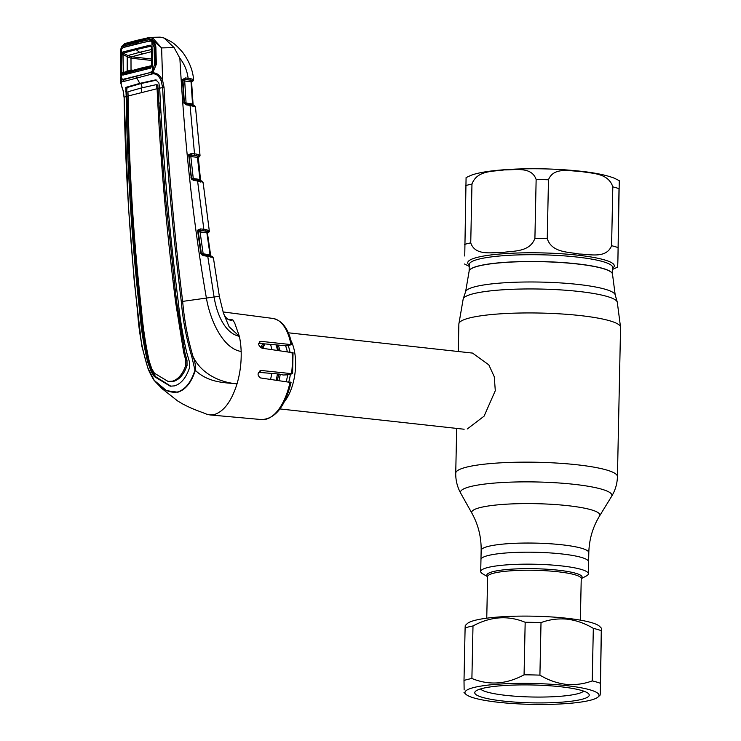 <?xml version="1.0" encoding="UTF-8"?>
<svg xmlns="http://www.w3.org/2000/svg" width="741" height="741" viewBox="0 0 741 741"><rect width="100%" height="100%" fill="white"/><g stroke="black" fill="none" stroke-linecap="round" stroke-linejoin="round"><path stroke-width="1.11" d="M469.118 271.317A71.72 11.198 1.2 0 1 469.118 271.262A71.72 11.198 1.2 0 1 576.535 263.787A71.72 11.198 1.2 0 1 612.52 274.263A71.72 11.198 1.2 0 1 612.52 274.327M599.58 515.94L611.566 496.451A75.73 11.828 -178.8 0 0 573.904 484.308A75.73 11.828 -178.8 0 0 495.414 482.993A75.73 11.828 -178.8 0 0 460.763 493.293L471.934 513.263A64.106 10.013 -178.8 0 1 501.259 504.547A64.106 10.013 -178.8 0 1 567.699 505.658A64.106 10.013 -178.8 0 1 599.58 515.94C592.781 527.055 589.188 539.291 588.808 552.647L588.613 561.798A53.843 8.41 -178.8 0 0 561.604 553.925A53.843 8.41 -178.8 0 0 480.965 559.548L480.714 571.515A53.843 8.41 -178.8 0 0 482.715 573.858L487.624 576.683M262.851 348.316A38.31 18.738 96.3 0 1 264.982 343.907M291.065 340.832A38.31 18.738 96.3 0 1 284.359 401.687M467.284 428.956L484.086 416.164L495.294 390.692L494.275 376.761L488.847 364.887L472.526 353.087L288.314 332.792M276.18 344.898A38.31 18.738 96.3 0 1 277.43 350.261M277.43 373.927A38.31 18.738 96.3 0 1 276.189 380.059M270.567 344.398A38.31 18.738 96.3 0 1 271.762 349.511M271.762 373.445A38.31 18.738 96.3 0 1 270.576 379.299M612.622 269.381L617.67 267.075L617.929 259.081L619.272 180.665L614.372 178.21C606.268 175.08 594.782 172.727 579.925 171.152C559.122 168.948 537.642 168.263 515.486 169.096C494.21 170.069 479.39 172.144 471.026 175.321L466.08 177.59L464.746 256.006M471.971 184.027C477.195 169.921 493.636 171.69 504.334 169.884C514.976 170.161 531.621 166.179 536.141 179.526L534.909 238.361C529.685 252.468 513.244 250.699 502.546 252.505C491.894 252.227 475.25 256.21 470.739 242.872L471.971 184.027A85.122 13.292 -178.8 0 0 465.82 185.574M548.479 179.767C553.684 166.568 570.227 171.301 580.898 171.421C591.503 173.644 608.194 172.579 612.816 186.862L611.584 245.697C606.379 258.905 589.836 254.163 579.166 254.043C568.56 251.829 551.869 252.894 547.247 238.611L548.479 179.767A85.122 13.292 -178.8 0 0 536.141 179.526M469.118 271.262L469.266 264.5A71.72 11.198 -178.8 0 1 576.683 257.016A71.72 11.198 -178.8 0 1 612.659 267.501L612.52 274.263A71.72 11.198 -178.8 0 0 576.535 263.787A71.72 11.198 -178.8 0 0 469.118 271.262L465.617 291.639L463.199 298.901A77.147 12.041 -178.8 0 1 578.647 291.435A77.147 12.041 -178.8 0 1 617.281 302.133L620.56 327.374A80.871 12.625 -178.8 0 0 579.99 315.546A80.871 12.625 -178.8 0 0 458.864 323.984L463.199 298.901M617.929 259.081L619.004 188.649A85.122 13.292 -178.8 0 0 612.816 186.862M581.24 578.647L586.261 576.026A53.843 8.41 -178.8 0 0 588.363 573.766A53.843 8.41 -178.8 0 0 561.354 565.892A53.843 8.41 -178.8 0 0 480.714 571.515M588.363 573.766L588.613 561.798A53.843 8.41 -178.8 0 0 561.604 553.925A53.843 8.41 -178.8 0 0 480.965 559.548L481.15 550.387A53.843 8.41 -178.8 0 1 561.798 544.774A53.843 8.41 -178.8 0 1 588.808 552.647M197.986 157.463L198.69 156.305L195.772 155.573A1.278 0.936 -80.4 0 0 196.717 154.1L199.338 154.98A1.278 1.213 78.5 0 1 198.69 156.305A1.278 1.25 -141 0 0 198.255 156.647L198.255 156.647A1.278 1.25 -141 0 0 197.977 157.509M199.338 154.98L200.014 155.341A1.278 1.26 -176.8 0 1 200.024 155.545L200.024 155.545A1.278 1.26 -176.8 0 1 198.736 156.74L198.255 157.157A1.278 1.241 -128.5 0 0 198.004 157.175M197.43 157.305L190.845 156.592L193.262 178.498L199.94 179.489L197.43 157.305L197.986 157.564L197.43 157.305A1.278 0.722 96.2 0 1 197.856 156.018A1.278 1.047 -53.2 0 0 198.69 154.739M189.057 156.055L191.456 177.868L189.057 156.055L190.845 156.592A1.278 0.722 96.2 0 1 191.576 155.119L195.772 155.573L190.678 154.962L189.15 155.434A1.278 0.556 -155.7 0 0 189.15 155.415A1.278 0.556 -155.7 0 0 188.714 154.684L191.41 153.489L196.717 154.1M198.255 156.647L200.505 179.831L199.514 180.934L200.505 179.831A1.278 1.25 -145.6 0 0 200.904 180.619M200.709 182.073L201.589 181.147M190.909 177.794L191.428 177.914A1.278 1.26 -151.8 0 0 191.65 178.498L201.469 180.924A1.278 1.149 126 0 1 201.932 181.11L201.932 181.11A1.278 1.149 126 0 1 202.367 181.953L193.494 180.304L191.345 178.998L188.714 154.684M202.071 181.239A1.278 1.223 124.8 0 1 202.775 182.221L202.367 181.953M201.024 180.647L203.145 182.675L209.37 231.47A1.278 1.26 21.2 0 1 208.175 232.276L207.267 231.451L203.117 230.738A1.278 0.713 -84 0 0 203.84 229.265L208.749 230.395A1.278 1.213 -100.9 0 1 208.128 231.748A1.278 1.26 -146.7 0 0 207.619 232.183L207.619 232.183A1.278 1.26 -146.7 0 0 207.424 232.989L207.619 232.183M202.978 183.046L202.775 182.221M199.977 180.461L200.468 180.535A1.278 1.102 98.1 0 1 201.367 181.591M199.94 179.489L200.505 179.831L199.94 179.489A1.278 0.704 98.4 0 0 200.468 180.535M193.484 179.331A1.278 0.704 98.5 0 1 193.262 178.498L191.428 177.914L191.678 178.646M191.65 178.498L191.345 178.998M192.817 179.257A1.278 0.704 98.5 0 1 192.956 179.257L192.956 179.257A1.278 0.704 98.5 0 1 193.494 180.304M196.893 179.868A1.278 0.704 98.4 0 1 197.032 179.859A1.278 0.704 98.4 0 1 197.569 180.906L203.84 229.265L200.607 228.923A1.278 0.713 -83.9 0 1 199.885 230.395L205.155 231.007A1.278 0.926 -80.5 0 0 206.1 229.525M199.524 180.369A1.278 0.991 104 0 1 200.487 181.415M189.15 155.415L189.15 155.434A1.278 1.26 -146.9 0 0 189.029 156.008L188.52 155.962M191.41 153.489A1.278 0.722 -83.8 0 1 190.678 154.962L191.576 155.119M194.614 105.852A1.278 1.232 131.9 0 1 195.272 106.852L190.057 105.417L194.522 153.832A1.278 0.722 -83.8 0 1 193.79 155.304M195.272 107.621L195.272 106.852M191.558 81.797L192.271 80.741L189.455 80L184.518 79.398L182.953 80.139L184.305 102.36L185.676 103.805L193.031 105.046A1.278 0.722 98.6 0 1 192.53 103.99L191.03 81.714L184.704 81.019L186.074 103.018L192.53 103.99L193.068 104.296L192.669 104.713M189.363 104.361A1.278 0.713 -81.4 0 1 189.511 104.351A1.278 0.713 -81.4 0 1 190.057 105.417L186.362 104.861L184.018 103.184L182.443 79.676L185.259 77.944L190.418 78.546L193.558 79.722A1.278 1.26 175.1 0 1 192.28 81.112L191.586 81.612M170.902 386.237L155.573 376.66L152.563 371.871L148.913 362.312C144.912 345.769 142.235 328.985 140.864 311.942L138.391 289.62C132.796 233.304 129.267 176.932 127.813 120.496L126.692 91.356L127.081 87.531L140.91 83.566L139.66 83.4L125.831 87.373L126.183 96.562L124.127 97.182C125.312 169.096 129.832 240.881 137.678 312.545C138.808 331.505 142.198 349.928 147.829 367.823L154.248 380.374C161.89 389.525 169.698 393.378 177.673 391.952C185.398 389.47 191.159 382.199 194.948 370.139L191.826 356.764C186.426 338.813 182.916 320.418 181.304 301.578C172.505 230.155 166.28 158.796 162.603 87.503L161.251 81.102C159.315 76.24 156.564 73.804 152.998 73.776L123.719 81.473L124.016 79.5L152.359 72.044A1.278 0.908 48.6 0 0 152.229 72.127L152.748 71.599C154.526 69.302 155.443 66.912 155.508 64.448L155.064 47.257C155.286 46.081 154.443 44.117 152.526 41.366L150.34 40.635L149.849 39.505L151.877 39.968L153.1 38.384L161.445 47.739L151.877 39.449L148.469 38.56A1.278 1.056 -102.8 0 1 149.441 37.393L160.186 37.143L164.122 38.06L170.615 41.394C173.959 43.2 178.035 46.924 182.851 52.565C189.39 61.651 192.966 70.71 193.558 79.722L192.938 79.426A1.278 1.213 77.2 0 1 192.271 80.741A1.278 1.25 -134.4 0 0 191.558 81.871M192.299 79.185A1.278 1.056 127.9 0 1 191.456 80.445A1.278 0.722 96.2 0 0 191.03 81.714L191.558 81.927L193.068 104.296A1.278 1.25 -139.3 0 0 193.447 105.12M191.558 81.927L191.03 81.714M192.53 103.99L193.068 104.296M186.306 103.87A1.278 0.713 98.6 0 1 186.074 103.018L184.296 102.378M192.817 105.018L193.031 105.046A1.278 1.121 95.6 0 1 193.92 106.13M191.919 104.852A1.278 1 104.1 0 1 192.178 104.87L192.178 104.87A1.278 1 104.1 0 1 192.882 105.926M193.031 105.046L193.966 105.426A1.278 1.149 130.7 0 1 194.809 106.482M185.259 77.944A1.278 0.722 96.2 0 1 184.518 79.398L185.445 79.565A1.278 0.722 96.2 0 0 184.704 81.019L182.953 80.139M183.092 79.759L182.443 79.676M185.445 79.565L189.455 80A1.278 0.954 99.9 0 0 190.418 78.546M164.122 38.06L174.107 47.609L179.859 58.215C184.398 64.004 187.149 70.682 188.121 78.259A1.278 0.722 96.2 0 1 187.371 79.713M152.137 41.061L151.877 39.968C153.98 41.2 155.314 43.552 155.869 47.026L155.23 47.35L155.869 47.026L156.332 64.263L155.684 64.55L156.332 64.263L152.692 72.877C156.833 72.683 160.139 75.249 162.622 80.565L161.612 47.896L174.107 47.609M179.859 58.215C184.741 145.134 193.586 225.051 206.387 297.975C209.907 319.371 222.652 348.678 241.158 351.456C241.473 362.544 240.103 373.325 237.046 383.801C222.356 382.838 201.848 375.196 192.975 356.412C194.994 361.312 195.781 365.952 195.346 370.352L194.948 370.139M161.251 81.102L162.622 80.565L164.048 87.364C167.661 158.648 173.866 229.988 182.656 301.392L214.084 296.993C216.641 313.008 224.301 333.098 239.362 336.331A51.926 25.407 96.3 0 1 241.158 351.456M136.714 75.943A1.278 1.093 76.2 0 0 136.446 77.907A21.285 18.256 75.9 0 1 139.66 83.4L155.749 79.852L158.843 82.853L159.686 88.142L164.048 87.364M159.686 88.142C163.159 159.408 169.365 230.738 178.294 302.115C180.054 319.065 182.842 335.821 186.676 352.383L189.492 362.136L189.539 367.684C186.167 377.734 181.193 383.792 174.589 385.866L170.263 386.2L154.295 376.548L155.573 376.66M187.047 365.526C184 374.233 179.563 379.494 173.737 381.328L172.458 381.161C178.275 379.346 182.721 374.075 185.778 365.369L185.75 360.172L186.991 360.311L187.047 365.526L185.778 365.369M176.784 289.629L175.246 289.953L176.803 302.699L184.944 352.864L186.991 360.311M141.577 92.403A21.285 18.256 75.9 0 0 141.086 88.031L127.943 91.773L128.1 96.006L157.092 88.716C160.436 159.954 166.623 231.238 175.663 302.578L183.74 352.735L185.75 360.172M128.1 96.006C129.008 167.855 133.51 239.565 141.596 311.146C143.087 328.096 145.644 344.843 149.274 361.404L151.757 368.722L154.452 373.242L168.012 381.402L173.737 381.328M140.169 298.836L139.382 299.086M126.183 96.562C127.239 168.448 131.75 240.195 139.725 311.822C141.114 328.856 143.773 345.639 147.7 362.182L151.294 371.741L154.295 376.548M168.012 381.402L172.458 381.161M156.749 85.595L157.861 85.521L156.212 84.659L157.092 88.716M141.086 88.031L156.212 84.659M157.861 85.521L162.26 156.944L165.632 198.569L175.246 289.953M157.092 88.642L159.695 88.429M160.427 102.897L158.917 103.184M175.654 280.209L174.107 280.506L175.719 280.765M159.408 112.437L160.927 112.123M128.573 120.255L127.813 120.496M128.1 96.376L126.183 96.487M127.591 111.224L128.35 110.965M156.999 80.009L140.91 83.566A22.554 19.359 75.9 0 1 142.152 87.762M181.304 301.578L182.656 301.392C184.268 320.158 187.705 338.498 192.975 356.412L191.826 356.764M291.093 382.3C285.229 406.364 275.43 418.795 261.693 419.582L209.888 414.923L214.26 414.562C223.93 411.505 231.525 401.252 237.046 383.801C225.699 382.68 208.582 383.051 195.346 370.352C191.484 382.393 185.658 389.683 177.849 392.211L166.484 390.664L154.248 380.374M154.36 380.605L153.007 378.623M123.719 81.473L121.728 81.64C120.644 82.835 121.144 85.836 123.238 90.661L124.127 97.182L128.378 205.803L134.223 281.043L141.735 345.862L147.774 367.832C149.951 374.094 155.23 382.402 154.378 380.624L162.149 388.729L177.636 400.955L182.61 403.919C194.198 409.968 198.532 410.82 206.23 414.024L209.888 414.923M121.728 81.64L121.385 80.75L120.44 82.001L123.099 90.624L124.016 97.228M152.359 72.044L152.025 73.007A1.278 0.908 48.6 0 1 152.229 72.127L151.266 72.655L151.025 74.6M152.692 72.877L152.998 73.776M228.015 319.176L232.822 319.89L234.693 323.002L239.362 336.331L229.108 326.762L223.43 313.137L219.401 296.641A12.773 0.639 -9.3 0 0 214.084 296.993L207.749 256.303L203.386 255.654L201.311 254.496L200.774 253.218L197.717 231.488L198.004 229.923L200.607 228.923M258.6 372.315L279.403 374.094L283.173 375.011L287.934 374.826L292.306 373.733L261.647 370.509C257.349 372.547 256.942 375.011 260.406 377.919L290.768 382.476M259.859 370.954L260.73 370.583M258.674 343.352L286.85 345.834L291.556 344.648L261.175 341.36C257.609 343.148 257.924 345.436 262.11 348.224L292.751 352.716M259.582 341.758L260.313 341.425M213.306 258.359L212.556 257.303L207.749 256.303A1.278 0.704 98.4 0 0 207.221 255.237L209.944 255.747A1.278 0.982 103.6 0 1 210.639 256.775M203.84 254.867L207.082 255.237A1.278 0.704 98.4 0 1 207.221 255.237L202.849 254.589A1.278 0.704 98.4 0 1 203.386 255.654M207.082 255.237L209.684 255.728A1.278 0.982 103.6 0 1 209.944 255.747M197.717 231.488L198.264 231.516L201.302 253.292A1.278 1.26 21.7 0 0 201.58 253.913L202.71 254.598A1.278 0.704 98.4 0 1 202.849 254.589M203.701 254.876L201.293 253.348L203.164 253.811A1.278 0.704 -81.6 0 0 203.386 254.672M210.027 254.821L210.629 255.219L210.027 254.821L206.859 232.739L200.089 232.026L203.164 253.811L210.027 254.821A1.278 0.704 -81.6 0 0 210.564 255.886A1.278 0.704 -81.6 0 0 210.574 255.886A1.278 1.084 99.1 0 1 211.481 256.932M209.684 255.728L211.63 256.284A1.278 1.149 122.9 0 1 212.065 256.442L212.065 256.442A1.278 1.149 122.9 0 1 212.556 257.303M200.811 230.553A1.278 0.713 96 0 0 200.089 232.026L198.236 231.572M198.264 231.516L201.32 253.237L200.774 253.218M207.434 233.044L206.859 232.739L207.434 233.044L210.629 255.219L209.749 256.367L210.629 255.219A1.278 1.26 28.5 0 0 211.028 255.969L211.63 256.284M202.376 254.561L201.256 254.422M206.859 232.739A1.278 0.713 96 0 1 207.267 231.451A1.278 1.047 -53.8 0 0 208.101 230.164M198.227 231.498A1.278 1.26 -153.6 0 1 198.393 230.775A1.278 0.593 -149.7 0 0 198.004 229.923M203.117 230.738L198.393 230.775M210.953 257.46L211.75 256.46M212.195 256.543A1.278 1.204 120.7 0 1 212.361 256.618L212.361 256.618A1.278 1.204 120.7 0 1 212.926 257.507M223.56 313.489L224.338 315.092C226.301 318.398 228.145 319.936 229.858 319.714L232.813 319.899C229.58 320.862 226.755 319.26 224.338 315.092L223.569 313.517M292.306 373.733L291.574 373.297A50.888 24.898 -83.7 0 0 292.019 352.207M291.556 344.648L290.898 344.195A50.888 24.898 -83.7 0 0 272.836 318.435L223.022 311.933M123.46 81.519L123.46 80.936M123.46 80.232L123.46 79.574M148.469 38.56L124.09 44.682L121.45 47.1L123.006 46.248L123.627 47.405M122.117 46.174L120.496 51.073M120.44 82.001L120.44 76.916L121.385 80.204L122.265 79.167L122.682 79.5A1.278 1.13 -59.7 0 0 121.876 80.584L121.385 80.204L121.385 80.75M120.524 73.239L120.524 74.193M120.551 54.751L121.45 47.619L122.256 48.582M122.941 73.109L125.173 73.183M122.682 79.5L125.738 78.583M123.571 47.359L136.122 43.923L135.594 42.793L149.849 39.505M123.006 46.248L135.594 42.793M150.756 40.959L136.122 43.923M124.09 44.682A1.278 1.13 -105.7 0 1 124.896 43.543L124.896 43.543A1.278 1.13 -105.7 0 1 125.146 43.497M150.228 37.291L136.39 40.477A1.278 1.093 -104.1 0 1 136.613 40.449M149.441 37.393L153.1 38.384M152.933 71.451L152.674 72.34L152.933 71.451M186.362 104.861A1.278 0.713 -81.4 0 0 185.824 103.796L185.824 103.796A1.278 0.713 -81.4 0 0 185.676 103.805M183.777 102.23L184.314 102.341L182.944 80.408L182.406 80.278M197.699 230.951L198.208 231.488M198.356 230.349L197.69 230.507M198.412 230.72A1.278 1.13 73.7 0 0 197.856 230.497M131.148 70.793A1.278 0.621 96.3 0 1 131.027 70.043A1.278 0.621 96.3 0 1 131.027 70.006L121.83 73.072L121.885 54.519L122.811 52.009L150.145 45.136A1.278 1.047 78.7 0 0 150.645 46.257L136.112 49.601L139.604 52.315L127.823 55.556L123.367 53.12L123.034 54.445L127.23 56.742L127.823 55.556L131.629 56.788L151.257 51.713M155.064 47.498L154.109 47.192L151.886 41.672L152.609 70.608L150.303 72.535L123.145 79.37L121.385 78.463L120.505 72.951L120.542 55.631L121.459 49.323L121.385 78.463M126.748 72.423L126.757 71.145M122.96 73.035L125.322 73.118M121.459 49.323L123.08 47.572L149.756 40.866L151.766 41.552L154.156 43.654M154.109 47.192L154.554 64.393L155.508 64.689M154.554 64.393L152.609 70.608M154.536 65.023L155.499 64.986M151.618 65.875L139.641 68.644L136.288 70.451L151.368 66.903M154.508 65.319L155.49 65.115M150.145 45.136L151.377 47.1L151.849 65.523L150.599 68.144A1.278 1.037 -102.3 0 1 151.145 67.07L151.794 65.736M150.599 68.144L122.811 75.128L121.83 73.072M121.885 54.519L123.034 54.445L123.414 74.044L127.73 71.942L140.947 68.126L129.129 71.405M122.811 75.128A1.278 1.139 73.5 0 1 123.414 74.044L136.288 70.451L135.714 71.525M127.23 56.742L127.193 70.941L127.739 71.942L129.073 71.414M131.129 70.803A1.278 0.621 96.2 0 1 131 69.997M127.841 55.566L127.248 56.751L130.99 58.178A1.278 0.611 96.1 0 1 131.629 56.788L131.731 56.798A1.278 0.621 96.3 0 0 131.074 58.187L151.479 60.438M133.093 70.228L131.027 70.006L130.99 58.178M142.902 53.695L139.604 52.315L151.21 49.61M135.584 48.48L136.112 49.601L123.367 53.12A1.278 1.139 -107.6 0 1 122.811 52.009M151.377 47.1L151.618 65.643L140.947 68.126M152.766 70.367L153.767 70.154M153.248 70.941L151.433 71.933M599.617 626.395A67.033 10.467 -178.8 0 0 566.791 618.263A67.033 10.467 -178.8 0 0 467.265 623.616L465.255 625.497L465.107 627.933A74.48 11.634 -178.8 0 1 472.999 625.95C490.598 616.438 507.993 615.215 525.174 622.283A74.48 11.634 -178.8 0 1 541.013 622.607C549.452 619.485 558.214 618.346 567.3 619.18C576.341 620.337 585.01 623.394 593.328 628.368A74.48 11.634 -178.8 0 1 601.275 630.674L600.303 692.631L601.433 628.229L599.617 626.395M498.61 702.301A67.033 10.467 -178.8 0 0 598.144 696.948A67.033 10.467 -178.8 0 0 565.383 685.508A67.033 10.467 -178.8 0 0 494.025 684.508A67.033 10.467 -178.8 0 0 465.783 694.178A67.033 10.467 -178.8 0 0 498.61 702.301M598.144 696.948L600.145 695.067L600.303 692.631M464.135 689.899L464.005 680.47A74.48 11.634 1.2 0 1 471.897 678.487C489.079 685.555 506.464 684.332 524.072 674.819A74.48 11.634 1.2 0 1 539.911 675.144C548.183 680.099 556.862 683.165 565.939 684.332C574.979 685.166 583.741 684.026 592.226 680.905A74.48 11.634 1.2 0 1 600.173 683.211M503.491 701.079A57.242 8.938 1.2 0 1 475.518 691.307A57.242 8.938 1.2 0 1 560.511 686.74A57.242 8.938 1.2 0 1 588.539 693.678A57.242 8.938 1.2 0 1 564.429 701.94A57.242 8.938 1.2 0 1 503.491 701.079M583.658 691.112A52.139 8.142 1.2 0 1 506.14 695.391A52.139 8.142 1.2 0 1 480.501 688.954M592.226 680.905L593.328 628.368M539.911 675.144L541.013 622.607M524.072 674.819L525.174 622.283M471.897 678.487L472.999 625.95M464.005 680.47L465.107 627.933M612.52 274.263L615.169 294.77A74.878 11.689 -178.8 0 0 577.674 284.396A74.878 11.689 -178.8 0 0 465.617 291.639M620.56 327.374L617.438 476.574A80.871 12.625 -178.8 0 0 576.859 464.755A80.871 12.625 -178.8 0 0 455.734 473.184C455.632 480.363 457.308 487.069 460.763 493.293M612.52 274.383A71.72 11.198 -178.8 0 0 576.535 263.898A71.72 11.198 -178.8 0 0 469.118 271.373M276.828 344.954A35.049 17.145 96.3 0 1 278.384 350.391M278.672 374.038A35.049 17.145 96.3 0 1 277.366 380.216M278.199 345.074A34.049 16.654 96.3 0 1 279.885 350.595M280.209 374.566A34.049 16.654 96.3 0 1 278.931 380.439M260.637 347.631A34.049 16.654 96.3 0 1 262.879 343.722M285.517 345.723A34.049 16.654 96.3 0 1 287.304 351.577M287.675 374.835A34.049 16.654 96.3 0 1 286.267 381.43M288.119 345.519A35.049 17.145 96.3 0 1 289.99 351.938M290.389 374.214A35.049 17.145 96.3 0 1 288.842 381.782M261.925 348.196A35.049 17.145 96.3 0 1 264.296 343.843M469.248 265.185A73.294 11.439 1.2 0 1 498.008 254.182A73.294 11.439 1.2 0 1 577.498 255.145A73.294 11.439 1.2 0 1 612.65 268.186M534.909 238.361A85.122 13.292 1.2 0 1 547.247 238.611M464.588 244.41A85.122 13.292 1.2 0 1 470.739 242.872M611.584 245.697A85.122 13.292 1.2 0 1 617.772 247.494M487.624 576.572A47.665 7.447 1.2 0 1 506.872 569.523A47.665 7.447 1.2 0 1 558.205 570.19A47.665 7.447 1.2 0 1 581.25 578.536M581.24 578.48L581.24 578.591A46.822 7.308 -178.8 0 0 557.751 571.746A46.822 7.308 -178.8 0 0 487.624 576.637L486.754 618.189M194.874 106.028L195.504 107.213L200.014 155.295L199.403 156.731A1.278 1.241 -130 0 1 198.569 157.009M193.558 79.741L192.78 81.26A1.278 1.232 -125 0 1 192.039 81.473M176.803 302.699L175.663 302.578M184.944 352.864L183.74 352.735M152.563 371.871L151.294 371.741M148.913 362.312L147.7 362.182M140.864 311.942L139.725 311.822M126.692 91.356L125.516 91.236M127.081 87.531L125.831 87.373M261.693 419.582A50.888 24.898 -83.7 0 0 265.963 419.23A50.888 24.898 -83.7 0 0 290.111 381.948M208.064 232.424A1.278 1.25 46.1 0 0 208.953 232.081L208.953 232.081A1.278 1.25 46.1 0 0 209.157 231.822M131.472 77.323L130.509 77.212M135.603 41.626A1.278 1.093 -104.1 0 1 136.39 40.477L124.896 43.543L121.505 46.526L120.477 50.555L120.551 55.881M151.442 58.974L131.731 56.798M458.864 323.984L458.29 351.512M456.678 428.409L455.734 473.184M471.934 513.263C478.26 524.656 481.335 537.03 481.15 550.387M617.438 476.574C617.244 483.753 615.28 490.375 611.566 496.451M615.169 294.77L617.281 302.133M279.931 408.939L464.135 429.234M464.487 263.991L469.22 266.38M581.24 578.591L580.37 620.152M199.403 156.731L198.014 157.722M197.995 157.537L200.515 179.804M191.697 178.525L199.792 180.387M156.638 84.872L157.5 84.854M192.78 81.26L191.586 82.01M190.937 81.779L191.928 80.973M191.576 81.899L193.077 104.268M184.314 102.341L185.824 103.796L192.836 105.018M194.438 105.667L193.651 105.176M213.436 258.035L219.401 296.641M210.129 255.821L212.361 256.618L213.436 258.025M210.629 255.191L207.434 233.017M198.227 231.627L198.356 230.84M207.471 233.248L209.37 231.47M293.047 352.54L292.602 373.575M272.836 318.435C282.358 320.427 288.712 329.106 291.889 344.463M131.296 77.37L130.333 77.268M465.783 694.178L463.977 692.335"/></g></svg>
